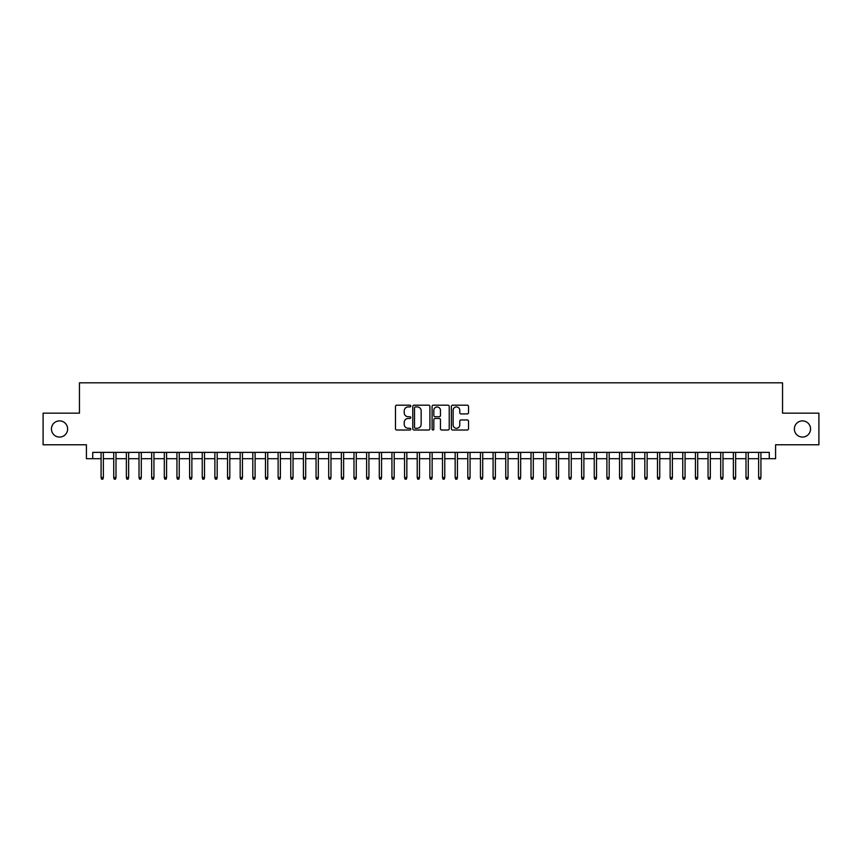 <?xml version="1.0" encoding="UTF-8"?>
<svg xmlns="http://www.w3.org/2000/svg" width="862" height="862" viewBox="0 0 862 862"><rect width="100%" height="100%" fill="white"/><g stroke="black" fill="none" stroke-linecap="round" stroke-linejoin="round"><path stroke-width="1.29" d="M410.765 406.056A0.873 0.873 0 0 0 409.903 405.183L396.714 405.183A1.239 1.239 0 0 0 395.475 406.422L395.475 428.77A1.239 1.239 0 0 0 396.714 430.009L409.903 430.009A0.873 0.873 0 0 0 410.765 429.136A0.873 0.873 0 0 0 409.903 428.274L408.189 428.274A3.976 3.976 0 0 1 404.224 424.298L404.224 422.434A3.976 3.976 0 0 1 408.189 418.469L409.903 418.469A0.873 0.873 0 0 0 410.765 417.596A0.873 0.873 0 0 0 409.903 416.723L408.189 416.723A3.976 3.976 0 0 1 404.224 412.758L404.224 410.894A3.976 3.976 0 0 1 408.189 406.918L409.903 406.918A0.873 0.873 0 0 0 410.765 406.056M794.365 428.974A8.092 8.092 0 0 0 802.457 437.066A8.092 8.092 0 0 0 810.549 428.974A8.092 8.092 0 0 0 802.457 420.882A8.092 8.092 0 0 0 794.365 428.974M51.451 428.974A8.092 8.092 0 0 0 59.543 437.066A8.092 8.092 0 0 0 67.635 428.974A8.092 8.092 0 0 0 59.543 420.882A8.092 8.092 0 0 0 51.451 428.974M467.279 413.932A1.239 1.239 0 0 0 468.519 412.693L468.519 406.422A1.239 1.239 0 0 0 467.279 405.183L452.625 405.183A1.239 1.239 0 0 0 451.386 406.422L451.386 428.77A1.239 1.239 0 0 0 452.625 430.009L467.279 430.009A1.239 1.239 0 0 0 468.519 428.77L468.519 421.195A1.239 1.239 0 0 0 467.279 419.956L461.008 419.956A1.239 1.239 0 0 0 459.769 421.195L459.769 424.955A3.319 3.319 0 0 1 456.451 428.274A3.319 3.319 0 0 1 453.121 424.955L453.121 410.237A3.319 3.319 0 0 1 456.451 406.918A3.319 3.319 0 0 1 459.769 410.237L459.769 412.693A1.239 1.239 0 0 0 461.008 413.932L467.279 413.932M92.73 458.692L92.73 452.367L769.27 452.367L769.27 458.692L775.584 458.692L775.584 444.781L818.9 444.781L818.9 413.167L782.545 413.167L782.545 382.825L79.455 382.825L79.455 413.167L43.1 413.167L43.1 444.781L86.415 444.781L86.415 458.692L101.08 458.692M429.912 406.422A1.239 1.239 0 0 0 428.673 405.183L414.029 405.183A1.239 1.239 0 0 0 412.779 406.422L412.779 428.77A1.239 1.239 0 0 0 414.029 430.009L428.673 430.009A1.239 1.239 0 0 0 429.912 428.77L429.912 406.422M433.327 405.183L447.971 405.183A1.239 1.239 0 0 1 449.221 406.422L449.221 428.77A1.239 1.239 0 0 1 447.971 430.009L441.71 430.009A1.239 1.239 0 0 1 440.46 428.77L440.46 419.708A1.239 1.239 0 0 0 439.221 418.469L435.062 418.469A1.239 1.239 0 0 0 433.823 419.708L433.823 429.136A0.873 0.873 0 0 1 432.95 430.009A0.873 0.873 0 0 1 432.088 429.136L432.088 406.422A1.239 1.239 0 0 1 433.327 405.183M103.354 458.692L113.73 458.692M116.004 458.692L126.369 458.692M128.643 458.692L139.019 458.692M141.293 458.692L151.658 458.692M153.942 458.692L164.308 458.692M166.581 458.692L176.947 458.692M179.231 458.692L189.597 458.692M191.87 458.692L202.247 458.692M204.52 458.692L214.886 458.692M217.17 458.692L227.536 458.692M229.809 458.692L240.175 458.692M242.459 458.692L252.825 458.692M255.098 458.692L265.474 458.692M267.748 458.692L278.114 458.692M280.387 458.692L290.763 458.692M293.037 458.692L303.402 458.692M305.687 458.692L316.052 458.692M318.326 458.692L328.702 458.692M330.976 458.692L341.341 458.692M343.615 458.692L353.991 458.692M356.265 458.692L366.63 458.692M368.914 458.692L379.28 458.692M381.554 458.692L391.93 458.692M394.203 458.692L404.569 458.692M406.842 458.692L417.219 458.692M419.492 458.692L429.858 458.692M432.142 458.692L442.508 458.692M444.781 458.692L455.158 458.692M457.431 458.692L467.797 458.692M470.07 458.692L480.446 458.692M482.72 458.692L493.086 458.692M495.37 458.692L505.735 458.692M508.009 458.692L518.385 458.692M520.659 458.692L531.024 458.692M533.298 458.692L543.674 458.692M545.948 458.692L556.313 458.692M558.598 458.692L568.963 458.692M571.237 458.692L581.613 458.692M583.886 458.692L594.252 458.692M596.526 458.692L606.902 458.692M609.175 458.692L619.541 458.692M621.825 458.692L632.191 458.692M634.464 458.692L644.83 458.692M647.114 458.692L657.48 458.692M659.753 458.692L670.13 458.692M672.403 458.692L682.769 458.692M685.053 458.692L695.418 458.692M697.692 458.692L708.058 458.692M710.342 458.692L720.707 458.692M722.981 458.692L733.357 458.692M735.631 458.692L745.996 458.692M748.27 458.692L758.646 458.692M760.92 458.692L769.27 458.692M415.387 406.918A0.873 0.873 0 0 0 414.525 407.791L414.525 427.401A0.873 0.873 0 0 0 415.387 428.274L417.186 428.274A3.976 3.976 0 0 0 421.162 424.298L421.162 410.894A3.976 3.976 0 0 0 417.186 406.918L415.387 406.918M440.46 410.301A3.319 3.319 0 0 0 437.142 406.983A3.319 3.319 0 0 0 433.823 410.301L433.823 415.484A1.239 1.239 0 0 0 435.062 416.723L439.221 416.723A1.239 1.239 0 0 0 440.46 415.484L440.46 410.301M101.08 477.537L101.587 479.175L102.847 479.175L103.354 477.537L101.08 477.537L101.08 452.367M103.354 477.537L103.354 452.367M113.73 477.537L114.226 479.175L115.497 479.175L116.004 477.537L113.73 477.537L113.73 452.367M116.004 477.537L116.004 452.367M126.369 477.537L126.876 479.175L128.136 479.175L128.643 477.537L126.369 477.537L126.369 452.367M128.643 477.537L128.643 452.367M139.019 477.537L139.525 479.175L140.786 479.175L141.293 477.537L139.019 477.537L139.019 452.367M141.293 477.537L141.293 452.367M151.658 477.537L152.165 479.175L153.436 479.175L153.942 477.537L151.658 477.537L151.658 452.367M153.942 477.537L153.942 452.367M164.308 477.537L164.814 479.175L166.075 479.175L166.581 477.537L164.308 477.537L164.308 452.367M166.581 477.537L166.581 452.367M176.947 477.537L177.453 479.175L178.725 479.175L179.231 477.537L176.947 477.537L176.947 452.367M179.231 477.537L179.231 452.367M189.597 477.537L190.103 479.175L191.364 479.175L191.87 477.537L189.597 477.537L189.597 452.367M191.87 477.537L191.87 452.367M202.247 477.537L202.753 479.175L204.014 479.175L204.52 477.537L202.247 477.537L202.247 452.367M204.52 477.537L204.52 452.367M214.886 477.537L215.392 479.175L216.664 479.175L217.17 477.537L214.886 477.537L214.886 452.367M217.17 477.537L217.17 452.367M227.536 477.537L228.042 479.175L229.303 479.175L229.809 477.537L227.536 477.537L227.536 452.367M229.809 477.537L229.809 452.367M240.175 477.537L240.681 479.175L241.953 479.175L242.459 477.537L240.175 477.537L240.175 452.367M242.459 477.537L242.459 452.367M252.825 477.537L253.331 479.175L254.592 479.175L255.098 477.537L252.825 477.537L252.825 452.367M255.098 477.537L255.098 452.367M265.474 477.537L265.981 479.175L267.242 479.175L267.748 477.537L265.474 477.537L265.474 452.367M267.748 477.537L267.748 452.367M278.114 477.537L278.62 479.175L279.891 479.175L280.387 477.537L278.114 477.537L278.114 452.367M280.387 477.537L280.387 452.367M290.763 477.537L291.27 479.175L292.53 479.175L293.037 477.537L290.763 477.537L290.763 452.367M293.037 477.537L293.037 452.367M303.402 477.537L303.909 479.175L305.18 479.175L305.687 477.537L303.402 477.537L303.402 452.367M305.687 477.537L305.687 452.367M316.052 477.537L316.559 479.175L317.819 479.175L318.326 477.537L316.052 477.537L316.052 452.367M318.326 477.537L318.326 452.367M328.702 477.537L329.209 479.175L330.469 479.175L330.976 477.537L328.702 477.537L328.702 452.367M330.976 477.537L330.976 452.367M341.341 477.537L341.848 479.175L343.119 479.175L343.615 477.537L341.341 477.537L341.341 452.367M343.615 477.537L343.615 452.367M353.991 477.537L354.497 479.175L355.758 479.175L356.265 477.537L353.991 477.537L353.991 452.367M356.265 477.537L356.265 452.367M366.63 477.537L367.137 479.175L368.408 479.175L368.914 477.537L366.63 477.537L366.63 452.367M368.914 477.537L368.914 452.367M379.28 477.537L379.786 479.175L381.047 479.175L381.554 477.537L379.28 477.537L379.28 452.367M381.554 477.537L381.554 452.367M391.93 477.537L392.436 479.175L393.697 479.175L394.203 477.537L391.93 477.537L391.93 452.367M394.203 477.537L394.203 452.367M404.569 477.537L405.075 479.175L406.336 479.175L406.842 477.537L404.569 477.537L404.569 452.367M406.842 477.537L406.842 452.367M417.219 477.537L417.725 479.175L418.986 479.175L419.492 477.537L417.219 477.537L417.219 452.367M419.492 477.537L419.492 452.367M429.858 477.537L430.364 479.175L431.636 479.175L432.142 477.537L429.858 477.537L429.858 452.367M432.142 477.537L432.142 452.367M442.508 477.537L443.014 479.175L444.275 479.175L444.781 477.537L442.508 477.537L442.508 452.367M444.781 477.537L444.781 452.367M455.158 477.537L455.664 479.175L456.925 479.175L457.431 477.537L455.158 477.537L455.158 452.367M457.431 477.537L457.431 452.367M467.797 477.537L468.303 479.175L469.564 479.175L470.07 477.537L467.797 477.537L467.797 452.367M470.07 477.537L470.07 452.367M480.446 477.537L480.953 479.175L482.214 479.175L482.72 477.537L480.446 477.537L480.446 452.367M482.72 477.537L482.72 452.367M493.086 477.537L493.592 479.175L494.863 479.175L495.37 477.537L493.086 477.537L493.086 452.367M495.37 477.537L495.37 452.367M505.735 477.537L506.242 479.175L507.502 479.175L508.009 477.537L505.735 477.537L505.735 452.367M508.009 477.537L508.009 452.367M518.385 477.537L518.881 479.175L520.152 479.175L520.659 477.537L518.385 477.537L518.385 452.367M520.659 477.537L520.659 452.367M531.024 477.537L531.531 479.175L532.791 479.175L533.298 477.537L531.024 477.537L531.024 452.367M533.298 477.537L533.298 452.367M543.674 477.537L544.181 479.175L545.441 479.175L545.948 477.537L543.674 477.537L543.674 452.367M545.948 477.537L545.948 452.367M556.313 477.537L556.82 479.175L558.091 479.175L558.598 477.537L556.313 477.537L556.313 452.367M558.598 477.537L558.598 452.367M568.963 477.537L569.47 479.175L570.73 479.175L571.237 477.537L568.963 477.537L568.963 452.367M571.237 477.537L571.237 452.367M581.613 477.537L582.109 479.175L583.38 479.175L583.886 477.537L581.613 477.537L581.613 452.367M583.886 477.537L583.886 452.367M594.252 477.537L594.758 479.175L596.019 479.175L596.526 477.537L594.252 477.537L594.252 452.367M596.526 477.537L596.526 452.367M606.902 477.537L607.408 479.175L608.669 479.175L609.175 477.537L606.902 477.537L606.902 452.367M609.175 477.537L609.175 452.367M619.541 477.537L620.047 479.175L621.319 479.175L621.825 477.537L619.541 477.537L619.541 452.367M621.825 477.537L621.825 452.367M632.191 477.537L632.697 479.175L633.958 479.175L634.464 477.537L632.191 477.537L632.191 452.367M634.464 477.537L634.464 452.367M644.83 477.537L645.336 479.175L646.608 479.175L647.114 477.537L644.83 477.537L644.83 452.367M647.114 477.537L647.114 452.367M657.48 477.537L657.986 479.175L659.247 479.175L659.753 477.537L657.48 477.537L657.48 452.367M659.753 477.537L659.753 452.367M670.13 477.537L670.636 479.175L671.897 479.175L672.403 477.537L670.13 477.537L670.13 452.367M672.403 477.537L672.403 452.367M682.769 477.537L683.275 479.175L684.547 479.175L685.053 477.537L682.769 477.537L682.769 452.367M685.053 477.537L685.053 452.367M695.418 477.537L695.925 479.175L697.186 479.175L697.692 477.537L695.418 477.537L695.418 452.367M697.692 477.537L697.692 452.367M708.058 477.537L708.564 479.175L709.835 479.175L710.342 477.537L708.058 477.537L708.058 452.367M710.342 477.537L710.342 452.367M720.707 477.537L721.214 479.175L722.475 479.175L722.981 477.537L720.707 477.537L720.707 452.367M722.981 477.537L722.981 452.367M733.357 477.537L733.864 479.175L735.124 479.175L735.631 477.537L733.357 477.537L733.357 452.367M735.631 477.537L735.631 452.367M745.996 477.537L746.503 479.175L747.774 479.175L748.27 477.537L745.996 477.537L745.996 452.367M748.27 477.537L748.27 452.367M758.646 477.537L759.153 479.175L760.413 479.175L760.92 477.537L758.646 477.537L758.646 452.367M760.92 477.537L760.92 452.367"/></g></svg>
